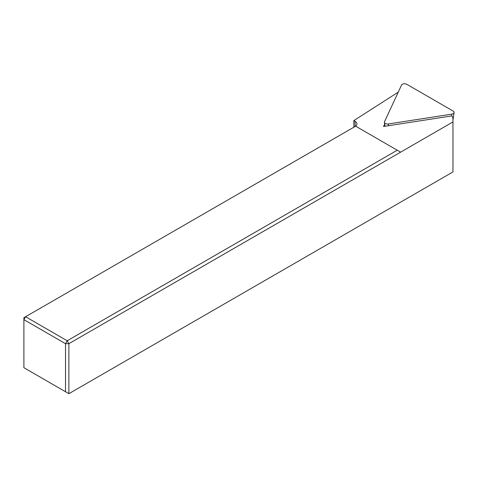 <?xml version="1.0" encoding="UTF-8"?>
<svg xmlns="http://www.w3.org/2000/svg" width="478" height="478" viewBox="0 0 478 478"><rect width="100%" height="100%" fill="white"/><g stroke="black" fill="none" stroke-linecap="round" stroke-linejoin="round"><path stroke-width="0.72" d="M68.88 393.681L68.88 343.688L65.51 343.688L67.195 340.766L397.248 150.212L355.638 126.186L25.585 316.741L67.195 340.766L68.88 343.688L452.971 121.932L452.971 171.925L68.88 393.681L65.51 391.733L65.51 343.688L23.9 319.663L23.9 367.707L65.51 391.733M400.624 152.159L397.248 150.212M23.9 317.715L25.585 316.741L23.9 319.663L23.9 317.715M355.094 126.503A6.363 3.675 0 0 0 355.608 126.168A6.363 3.675 0 0 0 356.941 123.916A6.363 3.675 0 0 0 355.076 121.316L353.845 120.605L353.845 127.226M384.688 123.981L383.523 126.485L451.877 115.909A15.905 9.184 0 0 1 452.971 119.261L452.971 121.932M398.264 92.123L353.845 120.605M453.18 111.087L406.826 84.319A3.179 1.834 0 0 0 401.502 85.144L384.533 121.705A3.179 1.834 0 0 0 384.437 122.338A3.179 1.834 0 0 0 388.429 123.951L451.752 114.158A3.179 1.834 0 0 0 454.1 112.545A3.179 1.834 0 0 0 453.18 111.087M355.076 126.515L355.076 121.316M388.351 125.738L388.429 123.951M451.68 115.939L451.752 114.158M385.029 126.252L384.437 122.338M452.971 120.002L454.1 112.545"/></g></svg>
